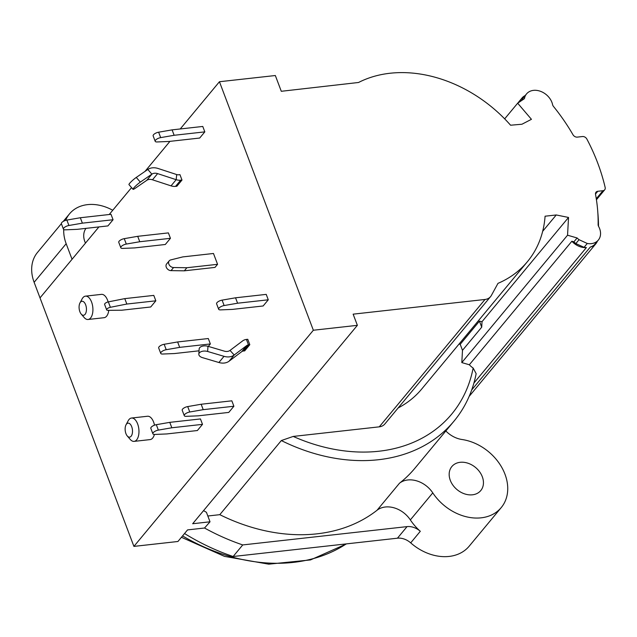 <?xml version="1.0" encoding="UTF-8"?>
<svg xmlns="http://www.w3.org/2000/svg" width="637" height="637" viewBox="0 0 637 637"><rect width="100%" height="100%" fill="white"/><g stroke="black" fill="none" stroke-linecap="round" stroke-linejoin="round"><path stroke-width="0.96" d="M517.666 103.202L531.441 119.31L521.958 124.231L510.579 125.218A125.33 96.227 39.7 0 0 358.543 82.484L281.291 91.29L275.335 75.524L219.447 81.727L313.348 330.237L357.373 325.332L353.145 314.16L485.02 299.462A12.525 9.619 39.7 0 0 490.562 296.627A12.525 9.619 39.7 0 0 491.366 295.449L497.991 283.346A125.33 96.227 39.7 0 0 527.404 261.696A125.33 96.227 39.7 0 0 545.081 216.206L556.244 214.964L568.53 217.456L567.551 235.212L577.106 237.967A15.662 12.023 39.7 0 0 579.057 239.703L587.274 243.469A15.662 12.023 39.7 0 0 598.318 240.085A15.662 12.023 39.7 0 0 598.605 226.422A3.918 3.002 -140.3 0 1 598.119 224.59A183.209 140.666 39.7 0 0 595.531 194.396A3.918 3.002 -140.3 0 1 596.033 192.167A3.918 3.002 -140.3 0 1 597.769 191.283L602.944 190.71A3.918 3.002 39.7 0 0 604.68 189.826A3.918 3.002 39.7 0 0 605.15 187.437A195.742 150.284 39.7 0 0 586.876 139.073A3.918 3.002 39.7 0 0 582.473 136.533L577.297 137.114A3.918 3.002 -140.3 0 1 572.981 134.733A183.209 140.666 39.7 0 0 553.465 106.419A3.918 3.002 -140.3 0 1 552.59 104.635A15.662 12.023 39.7 0 0 541.179 91.577A15.662 12.023 39.7 0 0 526.544 93.91A15.662 12.023 39.7 0 0 524.45 98.624L517.666 103.202L504.671 118.864M521.799 100.415A15.662 12.023 -140.3 0 1 523.343 97.772L526.544 93.91M473.888 383.108L586.406 247.562A15.662 12.023 -140.3 0 1 584.065 247.323L575.848 243.565A15.662 12.023 -140.3 0 1 573.897 241.829L571.867 241.24L469.334 364.762L461.809 362.588L462.486 350.342L481.715 327.179L482.018 321.677L479.438 321.152L460.209 344.314L459.03 344.068M577.106 237.967L573.897 241.829M567.551 235.212L461.809 362.588M568.53 217.456L482.018 321.677M556.244 214.964L542.676 231.311M527.404 261.696L421.67 389.08A125.33 96.227 -140.3 0 1 398.181 407.927M490.562 296.627L384.828 424.011A12.525 9.619 -140.3 0 1 379.278 426.838L293.211 436.433L281.323 440.557L219.797 514.672L207.829 516.002M219.797 514.672A170.684 131.047 -140.3 0 0 377.056 510.245A23.489 18.035 39.7 0 1 410.347 519.903A45.41 34.868 39.7 0 0 420.309 531.29A15.662 12.023 -140.3 0 0 407.059 526.616L242.737 544.93A194.954 149.687 -140.3 0 1 204.525 528.017L187.549 529.904L177.938 541.49L133.913 546.395L34.127 282.31A40.712 31.261 -140.3 0 1 37.487 252.443L61.367 223.675M219.447 81.727L180.239 128.961M169.944 141.358L144.997 171.409M131.556 187.604L109.214 214.518M98.918 226.915L40.012 297.885M357.373 325.332L192.677 523.733L210.019 521.799L206.436 512.315A186.346 143.07 -140.3 0 1 203.951 510.834L203.33 510.898M313.348 330.237L133.913 546.395M81.218 314.105A7.047 3.631 -96.4 0 0 85.955 312.679A7.047 3.631 -96.4 0 0 84.904 303.252A7.047 3.631 -96.4 0 0 79.975 302.909A7.047 3.631 -96.4 0 0 79.88 311.74A7.047 3.631 -96.4 0 0 81.218 314.105L84.195 317.552A11.745 6.051 -96.4 0 0 88.065 319.487L104.07 317.704A11.745 6.051 -96.4 0 0 106.61 316.191A11.745 6.051 -96.4 0 0 108.776 310.33M108.123 301.93A11.745 6.051 -96.4 0 0 101.474 294.366L85.469 296.149A11.745 6.051 -96.4 0 0 82.117 298.888L79.975 302.909M127.281 435.987A7.047 3.631 -96.4 0 0 132.01 434.561A7.047 3.631 -96.4 0 0 130.959 425.134A7.047 3.631 -96.4 0 0 126.03 424.791A7.047 3.631 -96.4 0 0 125.935 433.622A7.047 3.631 -96.4 0 0 127.281 435.987L130.251 439.434A11.745 6.051 -96.4 0 0 134.12 441.377L150.125 439.594A11.745 6.051 -96.4 0 0 152.665 438.073A11.745 6.051 -96.4 0 0 154.401 434.45M154.512 425.182A11.745 6.051 -96.4 0 0 147.529 416.248L131.525 418.031A11.745 6.051 -96.4 0 0 128.172 420.778L126.03 424.791M268.273 299.796L266.226 294.382L235.547 297.798L237.593 303.212L268.273 299.796L263.145 305.975L232.465 309.391L220.529 309.885A4.435 1.688 159.3 0 1 218.65 309.232A4.435 1.688 159.3 0 1 224.136 305.545L237.593 303.212M181.991 180.056L179.945 174.634L178.615 174.785A4.698 3.607 -140.3 0 1 176.688 174.562L158.135 168.494A14.094 10.821 39.7 0 0 147.824 169.466L136.27 177.428L140.331 182.118A6.266 0.844 139.1 0 0 135.243 186.386A6.266 0.844 139.1 0 0 133.037 189.308A6.266 0.844 139.1 0 0 135.211 188.297L146.757 180.335A7.827 6.012 39.7 0 1 152.49 179.793L171.042 185.861A10.964 8.416 -140.3 0 0 175.533 186.378L176.871 186.227L181.991 180.056L180.661 180.199A10.964 8.416 -140.3 0 1 176.17 179.682L157.618 173.614A7.827 6.012 39.7 0 0 151.885 174.156L140.331 182.118M218.897 362.509A14.094 10.821 -140.3 0 0 229.089 361.187L241.742 351.648A4.698 3.607 39.7 0 1 243.35 351.027L244.68 350.883L249.808 344.705L247.761 339.29L246.431 339.433A10.964 8.416 39.7 0 0 242.673 340.875L230.021 350.414A7.827 6.012 -140.3 0 1 224.359 351.146L207.965 346.297A6.266 3.504 3.7 0 0 199.15 348.988L198.824 354.164A6.266 3.504 -176.3 0 0 202.51 357.652L218.897 362.509L224.025 356.33L207.638 351.481A6.266 3.504 -176.3 0 0 198.824 354.164M217.567 264.315L213.475 253.478L182.795 256.902L170.7 259.928A4.435 3.408 39.7 0 0 169.195 260.844A4.435 3.408 39.7 0 0 169.323 265.056A4.435 3.408 39.7 0 0 173.575 267.54L186.888 267.731L217.567 264.315L215.003 267.405L184.324 270.821L171.019 270.629A4.435 3.408 -140.3 0 1 166.759 268.145A4.435 3.408 -140.3 0 1 166.631 263.933L169.195 260.844M228.771 412.418L233.89 406.247L231.844 400.824L201.165 404.248L203.211 409.663L189.754 411.996A4.435 1.688 159.3 0 0 184.276 415.682A4.435 1.688 159.3 0 0 186.155 416.335L198.091 415.842L228.771 412.418M202.502 424.353L200.456 418.939L169.776 422.355L171.823 427.769L202.502 424.353L197.374 430.532L166.695 433.948L154.759 434.442A4.435 1.688 159.3 0 1 152.88 433.789L150.834 428.375A4.435 1.688 -20.7 0 1 156.312 424.688L169.776 422.355M208.315 346.401L210.353 343.948L208.307 338.534L177.627 341.95L179.674 347.364L166.217 349.705A4.435 1.688 159.3 0 0 160.731 353.384A4.435 1.688 159.3 0 0 162.61 354.037L174.546 353.543L199.039 350.812M165.309 244.489L170.437 238.318L168.391 232.895L137.711 236.319L139.758 241.734L126.301 244.067A4.435 1.688 159.3 0 0 120.815 247.753A4.435 1.688 159.3 0 0 122.694 248.406L134.63 247.912L165.309 244.489M199.692 138.038L204.819 131.867L202.773 126.452L172.094 129.868L174.14 135.283L160.675 137.616A4.435 1.688 159.3 0 0 155.197 141.303A4.435 1.688 159.3 0 0 157.076 141.955L169.012 141.462L199.692 138.038M107.932 225.912L113.06 219.741L111.013 214.319L80.334 217.743L66.869 220.076A4.435 1.688 -20.7 0 0 61.391 223.754L63.437 229.177A4.435 1.688 159.3 0 0 65.316 229.83L77.252 229.336L107.932 225.912M150.706 306.986L155.834 300.815L153.788 295.393L124.78 298.626L126.827 304.04L110.384 307.297A3.129 1.194 159.3 0 0 106.666 309.877A3.129 1.194 159.3 0 0 107.86 310.338L121.707 310.219L150.706 306.986M598.318 240.085L595.117 243.939A15.662 12.023 -140.3 0 1 590.316 247.052L471.691 389.948M106.666 309.877L104.619 304.454A3.129 1.194 -20.7 0 1 108.338 301.882L124.78 298.626M155.197 141.303L153.151 135.888A4.435 1.688 -20.7 0 1 158.629 132.201L172.094 129.868M120.815 247.753L118.769 242.339A4.435 1.688 -20.7 0 1 124.255 238.652L137.711 236.319M210.353 343.948L179.674 347.364M171.823 427.769L158.358 430.102A4.435 1.688 159.3 0 0 152.88 433.789M184.276 415.682L182.222 410.268A4.435 1.688 -20.7 0 1 187.708 406.581L201.165 404.248M184.324 270.821L186.888 267.731M249.808 344.705L248.478 344.856A4.698 3.607 39.7 0 0 246.861 345.469L234.209 355.016A14.094 10.821 -140.3 0 1 224.025 356.33M63.437 229.177A4.435 1.688 159.3 0 1 68.923 225.49L82.38 223.157L113.06 219.741M525.183 95.55A15.662 12.023 39.7 0 0 521.99 98.034A15.662 12.023 39.7 0 0 520.174 101.514M590.316 247.052A15.662 12.023 39.7 0 0 595.866 243.74A15.662 12.023 39.7 0 0 597.347 241.256M571.867 241.24A15.662 12.023 39.7 0 0 586.406 247.562M597.824 212.623A187.127 143.675 -140.3 0 1 598.509 226.239M469.334 364.762A15.662 12.023 39.7 0 0 473.14 368.035L476.15 373.672A170.684 131.047 -140.3 0 1 454.006 421.137A170.684 131.047 -140.3 0 1 281.323 440.557M481.715 327.179L479.438 321.152M460.209 344.314L462.486 350.342M293.211 436.433A164.418 126.237 39.7 0 0 473.14 368.035M377.056 510.245L399.487 483.22A170.684 131.047 39.7 0 0 414.91 468.227L454.006 421.137M204.525 528.017L210.019 521.799M399.487 483.22A23.489 18.035 -140.3 0 1 432.778 492.879A45.41 34.868 39.7 0 0 501.247 507.562L469.206 546.164A45.41 34.868 -140.3 0 1 410.698 542.875A15.662 12.023 39.7 0 0 397.448 538.193L233.126 556.507A194.954 149.687 -140.3 0 1 184.539 533.535M233.126 556.507L242.737 544.93M155.834 300.815L126.827 304.04M82.38 223.157L80.334 217.743M204.819 131.867L174.14 135.283M170.437 238.318L139.758 241.734M160.731 353.384L158.685 347.969A4.435 1.688 -20.7 0 1 164.163 344.283L177.627 341.95M233.89 406.247L203.211 409.663M133.037 189.308L128.977 184.619A6.266 0.844 -40.9 0 1 131.174 181.696A6.266 0.844 -40.9 0 1 136.27 177.428M218.65 309.232L216.604 303.817A4.435 1.688 -20.7 0 1 222.09 300.131L235.547 297.798M472.447 494.806A18.792 14.428 -140.3 0 1 453.026 485.338A18.792 14.428 -140.3 0 1 451.848 466.555A18.792 14.428 -140.3 0 1 475.521 467.454A18.792 14.428 -140.3 0 1 480.768 490.562A18.792 14.428 -140.3 0 1 472.447 494.806M501.247 507.562A45.41 34.868 39.7 0 0 501.542 466.993A45.41 34.868 39.7 0 0 461.976 439.506A23.489 18.035 -140.3 0 1 445.836 430.97M112.741 210.266A40.712 31.261 39.7 0 0 69.529 213.841A40.712 31.261 39.7 0 0 65.651 220.37M63.732 229.527A40.712 31.261 39.7 0 0 66.168 243.708L72.053 259.283M85.477 243.111A18.792 14.428 -140.3 0 1 85.995 228.357M134.12 441.377A11.745 6.051 -96.4 0 0 136.66 439.856A11.745 6.051 -96.4 0 0 138.38 426.384A11.745 6.051 -96.4 0 0 131.525 418.031M88.065 319.487A11.745 6.051 -96.4 0 0 90.605 317.974A11.745 6.051 -96.4 0 0 92.325 304.502A11.745 6.051 -96.4 0 0 85.469 296.149M579.057 239.703L575.848 243.565M485.02 299.462L379.278 426.838M597.769 191.283L595.484 194.038M602.944 190.71L596.272 198.744M587.274 243.469L584.065 247.323M243.35 351.027L248.478 344.856L246.431 339.433M110.384 307.297L108.338 301.882M68.923 225.49L66.869 220.076M160.675 137.616L158.629 132.201M126.301 244.067L124.255 238.652M166.217 349.705L164.163 344.283M158.358 430.102L156.312 424.688M189.754 411.996L187.708 406.581M171.019 270.629L173.575 267.54M241.742 351.648L246.861 345.469M229.089 361.187L234.209 355.016L230.021 350.414M207.638 351.481L207.965 346.297M180.661 180.199L175.533 186.378M176.688 174.562L176.17 179.682L171.042 185.861M157.618 173.614L152.49 179.793M147.824 169.466L151.885 174.156L146.757 180.335M222.09 300.131L224.136 305.545M34.127 282.31L66.168 243.708M407.059 526.616L397.448 538.193M420.309 531.29L410.698 542.875M410.347 519.903L432.778 492.879M182.572 535.908A170.684 131.047 39.7 0 0 346.265 543.902M604.68 189.826L596.431 199.755M469.158 396.381L595.866 243.74M517.746 103.146L521.99 98.034M69.529 213.841L63.222 221.437M181.426 537.278L224.519 556.38L268.695 564.167L310.49 559.931L346.552 543.871"/></g></svg>
